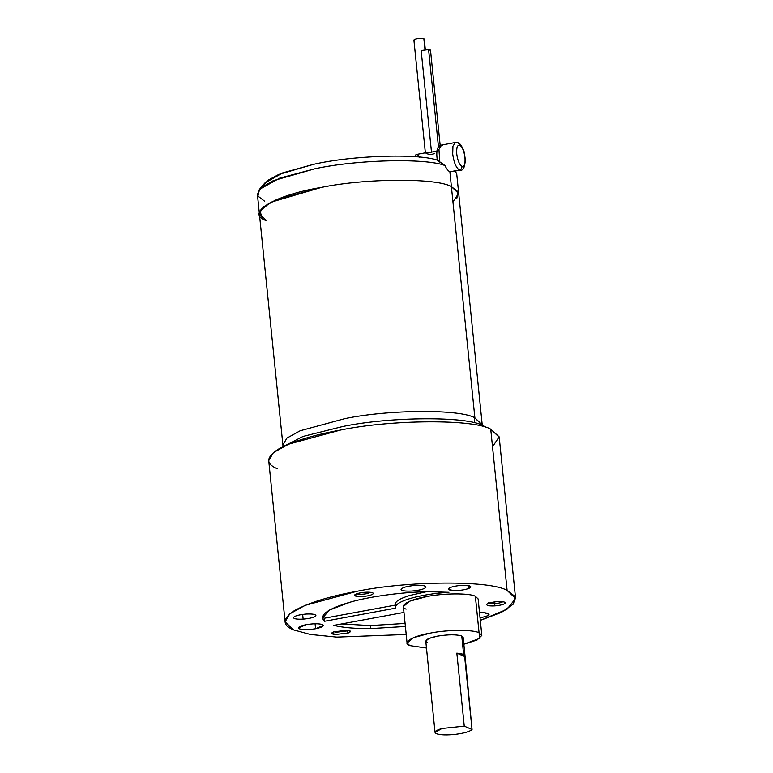 <?xml version="1.0" encoding="UTF-8"?>
<svg xmlns="http://www.w3.org/2000/svg" width="773" height="773" viewBox="0 0 773 773"><rect width="100%" height="100%" fill="white"/><g stroke="black" fill="none" stroke-linecap="round" stroke-linejoin="round"><path stroke-width="1.16" d="M413.903 40.061L425.363 152.812L416.454 154.455L414.85 156.706L415.314 155.47C416.444 153.711 417.826 154.271 419.449 157.141M437.045 150.88L428.715 152.783L437.045 150.88M425.324 49.656L424.242 39.008L424.986 49.694L423.865 38.65L417.12 38.689C414.357 39.278 413.41 39.858 414.28 40.418C413.41 39.858 414.357 39.278 417.12 38.689L423.865 38.65L423.942 39.442M434.793 153.441C431.402 154.842 428.377 154.687 425.72 152.996L428.715 152.783M428.59 49.598L438.484 147.092L428.59 49.598L421.159 50.525L431.469 152.001L421.159 50.525L428.59 49.598C430.445 49.781 430.928 50.177 430.049 50.776C430.928 50.177 430.445 49.781 428.59 49.598M264.743 201.289L257.921 196.062L259.351 189.424L279.681 178.138L314.669 168.833C356.179 159.653 425.865 157.885 444.939 165.528L437.508 160.224L439.798 162.098L438.958 149.411L441.576 145.034L442.745 145.198M460.544 170.186L449.886 171.78L460.544 170.186C463.249 170.611 464.844 167.123 465.346 159.731L464.302 152.735C464.022 149.72 459.771 142.387 458.147 142.812L459.79 145.15L458.147 142.812L455.423 142.474L452.949 146.155L452.698 154.04C453.867 162.436 456.099 167.77 459.375 170.021C461.095 169.509 461.954 168.311 461.954 166.446C459.404 164.688 457.674 160.552 456.756 154.011C456.37 147.701 457.374 144.744 459.79 145.15C457.374 144.744 456.37 147.701 456.756 154.011C457.674 160.552 459.404 164.688 461.954 166.446C464.36 166.842 465.375 163.886 464.979 157.586C464.071 151.044 462.331 146.899 459.79 145.15C462.331 146.899 464.071 151.044 464.979 157.586C465.375 163.886 464.36 166.842 461.954 166.446C461.954 168.311 461.095 169.509 459.375 170.021L460.544 170.186M406.115 609.114C397.593 606.37 408.888 599.481 426.648 596.592C443.151 593.152 469.945 592.997 475.366 596.312L479.076 632.816L475.366 596.312C469.945 592.997 443.151 593.152 426.648 596.592L409.864 601.143L403.371 606.505L407.071 643.02L413.574 637.657L430.358 633.106C446.862 629.666 473.656 629.502 479.076 632.816L481.83 635.425L477.096 639.996L463.848 644.247L480.072 638.227L479.076 632.816C473.656 629.502 446.862 629.666 430.358 633.106C412.598 635.995 401.303 642.885 409.825 645.619L407.071 643.02M464.998 655.581L463.143 637.319L461.761 636.024L463.616 654.277L464.998 655.581L472.052 729.519C469.762 731.596 464.235 733.2 455.471 734.35C446.61 735.268 440.252 735.055 436.407 733.703C440.252 735.055 446.61 735.268 455.471 734.35C464.235 733.2 469.762 731.596 472.052 729.519L464.254 726.137L456.843 653.117L464.631 656.499L456.843 653.117L463.616 654.277L456.843 653.117L464.254 726.137L441.982 728.495C435.431 730.417 433.576 732.157 436.407 733.703L435.035 732.398L441.982 728.495L464.254 726.137L472.052 729.519L464.631 656.499L463.616 654.277L461.761 636.024C456.418 634.382 448.292 634.43 437.402 636.16L429.015 638.44L425.768 641.117L435.035 732.398M277.207 468.66C265.748 463.916 265.922 457.539 277.739 449.538C292.184 441.528 313.104 435.035 340.507 430.059C391.38 419.449 474.004 418.966 490.729 429.189L507.107 590.437L515.591 598.476L506.924 609.346L480.304 620.381L501.513 612.322L513.523 603.945L514.944 596.379L507.107 590.437C490.382 580.223 407.758 580.707 356.884 591.316C329.482 596.283 308.562 602.776 294.117 610.796C282.3 618.796 282.126 625.164 293.585 629.918L285.102 621.888L289.749 613.868L305.142 605.356L356.884 591.316C407.758 580.707 490.382 580.223 507.107 590.437L490.729 429.189C474.004 418.966 391.38 419.449 340.507 430.059L288.754 444.098L273.371 452.611L268.724 460.631L285.102 621.888M395.824 608.109C394.616 605.008 399.351 601.819 410.028 598.524C421.227 595.307 434.194 593.239 448.939 592.311L430.078 591.741C405.168 591.712 370.286 596.273 350.024 602.206L329.501 610.052L322.476 618.091L324.438 621.299L324.129 618.265L322.65 616.535L324.129 618.265L395.515 605.066C394.307 601.964 399.042 598.775 409.719 595.481L426.107 591.799L409.719 595.481C399.042 598.775 394.307 601.964 395.515 605.066L324.129 618.265L324.438 621.299C318.737 615.289 327.269 608.931 350.024 602.206C370.286 596.273 405.168 591.712 430.078 591.741L448.939 592.311C434.194 593.239 421.227 595.307 410.028 598.524C399.351 601.819 394.616 605.008 395.824 608.109L324.438 621.299L395.824 608.109L395.274 604.254M370.615 628.613L370.306 625.579L341.666 623.937L370.306 625.579L405.091 623.444L370.306 625.579L370.615 628.613C355.029 628.7 342.768 627.628 333.839 625.386C342.768 627.628 355.029 628.7 370.615 628.613L405.4 626.488L370.615 628.613M486.971 427.759L483.019 425.652L483.115 426.609L483.019 425.652L486.971 427.759M355.271 595.973L356.846 593.79C358.981 594.447 362.208 594.427 366.547 593.732L370.808 592.34L366.547 593.732C362.208 594.427 358.981 594.447 356.846 593.79L355.271 595.973C353.696 594.949 355.406 593.906 360.402 592.843L354.768 594.862L355.271 595.973C357.947 596.795 362.006 596.766 367.455 595.906C362.006 596.766 357.947 596.795 355.271 595.973M372.586 592.775C369.909 591.954 365.851 591.973 360.402 592.843C365.851 591.973 369.909 591.954 372.586 592.775C374.161 593.799 372.451 594.843 367.455 595.906C372.451 594.843 374.161 593.799 372.586 592.775L373.001 593.007M505.281 603.143C505.465 601.896 502.798 601.394 497.3 601.636C502.798 601.394 505.465 601.896 505.281 603.143C503.919 604.457 500.411 605.375 494.749 605.887L494.817 603.597C490.43 603.79 488.314 603.384 488.459 602.399C488.314 603.384 490.43 603.79 494.817 603.597L494.643 601.896L494.817 603.597C499.329 603.191 502.131 602.457 503.213 601.413C502.131 602.457 499.329 603.191 494.817 603.597L494.749 605.887C500.411 605.375 503.919 604.457 505.281 603.143L505.098 602.399M348.468 632.923L346.777 630.961L336.332 632.256L333.946 631.792L336.332 632.256L347.966 630.372L346.777 630.961L348.468 632.923L335.356 634.556L348.468 632.923L350.159 631.039L346.826 630.256C350.913 630.7 351.454 631.599 348.468 632.923M333.704 631.879L331.926 632.894L335.356 634.556C331.269 634.102 330.718 633.213 333.704 631.879L346.826 630.256L333.704 631.879M468.158 585.557L468.457 588.582L470.815 586.813L466.486 585.374C460.708 585.161 455.461 585.808 450.746 587.325C455.461 585.808 460.708 585.161 466.486 585.374C471.395 585.915 472.052 586.987 468.457 588.582C463.752 590.099 458.505 590.746 452.727 590.533C447.818 589.992 447.161 588.92 450.746 587.325L448.388 589.094L452.727 590.533C458.505 590.746 463.752 590.099 468.457 588.582L468.158 585.557M293.566 617.337C295.189 615.752 299.402 614.661 306.205 614.042C299.402 614.661 295.189 615.752 293.566 617.337C293.344 618.835 296.542 619.434 303.142 619.144L302.658 614.409L303.142 619.144C296.542 619.434 293.344 618.835 293.566 617.337L293.46 617.733M425.884 587.393C424.068 589.152 419.381 590.379 411.835 591.055C419.381 590.379 424.068 589.152 425.884 587.393C426.116 585.741 422.57 585.074 415.236 585.393C422.57 585.074 426.116 585.741 425.884 587.393L425.991 586.958M415.236 585.393C407.68 586.069 403.004 587.287 401.187 589.045C403.004 587.287 407.68 586.069 415.236 585.393M480.043 617.859L486.449 616.294L489.067 614.332L484.256 612.728C489.705 613.337 490.44 614.525 486.449 616.294L480.043 617.859M315.597 628.758L315.084 623.772L315.597 628.758C308.34 629.908 302.919 629.947 299.354 628.845C302.919 629.947 308.34 629.908 315.597 628.758L323.356 625.454L322.438 624.584C324.534 625.946 322.254 627.338 315.597 628.758M306.195 624.671L298.436 627.976L299.354 628.845C297.257 627.483 299.538 626.091 306.195 624.671C313.461 623.521 318.872 623.482 322.438 624.584C318.872 623.482 313.461 623.521 306.195 624.671M437.363 160.475C435.402 147.798 439.045 145.73 441.576 145.034L438.958 149.411L439.798 162.098L444.939 165.528C446.601 168.92 448.253 170.997 449.886 171.78L474.883 417.855L474.12 422.792L474.883 417.855C460.408 409.023 388.954 409.439 344.951 418.608L300.204 430.754L286.899 438.117L282.87 445.055L286.899 438.117L300.204 430.754L344.951 418.608C388.954 409.439 460.408 409.023 474.883 417.855L451.393 186.622C436.919 177.79 365.474 178.205 321.462 187.375L276.715 199.521L263.409 206.884L259.39 213.821L263.409 206.884L276.715 199.521L321.462 187.375L270.666 202.294L259.96 210.932L262.279 218.247L259.96 210.932L270.666 202.294L321.462 187.375C365.474 178.205 436.919 177.79 451.393 186.622L451.393 186.622C436.919 177.79 365.474 178.205 321.462 187.375C365.474 178.205 436.919 177.79 451.393 186.622L449.886 171.78C448.253 170.997 446.601 168.92 444.939 165.528C425.865 157.885 356.179 159.653 314.669 168.833L273.198 180.698L261.061 187.723L257.409 194.342L282.957 445.567M263.129 186.119L267.767 180.36L278.744 174.447L313.278 164.407C351.493 155.47 418.348 153.218 437.508 160.224C418.348 153.218 351.493 155.47 313.278 164.407L282.705 172.872L264.849 183.017L259.351 189.424M266.724 220.759C243.997 213.454 274.106 195.096 321.462 187.375C365.474 178.205 436.919 177.79 451.393 186.622L458.205 191.839L456.785 198.487L458.205 191.839L451.393 186.622C436.919 177.79 365.474 178.205 321.462 187.375C274.106 195.096 243.997 213.454 266.724 220.759L259.39 213.821M451.393 186.622L458.727 193.569L451.393 186.622L458.689 193.26L452.939 201.85M482.265 425.334L474.883 417.855L482.217 424.802L456.746 174.099L455.403 171.133M278.811 448.9L303.045 436.436L342.941 426.464C390.384 416.57 467.423 416.125 483.019 425.652C467.423 416.125 390.384 416.57 342.941 426.464L303.045 436.436L278.811 448.9M293.585 629.918L310.388 634.469L336.815 637.126L406.212 634.488L336.815 637.126L310.388 634.469L293.585 629.918M333.839 625.386L403.97 612.419L333.839 625.386M494.749 605.887C489.241 606.129 486.584 605.626 486.758 604.38C488.121 603.056 491.638 602.148 497.3 601.636C491.638 602.148 488.121 603.056 486.758 604.38C486.584 605.626 489.241 606.129 494.749 605.887M315.78 615.849C316.002 614.361 312.804 613.762 306.205 614.042C312.804 613.762 316.002 614.361 315.78 615.849C314.157 617.434 309.934 618.535 303.142 619.144C309.934 618.535 314.157 617.434 315.78 615.849L315.886 615.453M401.187 589.045C400.945 590.707 404.492 591.374 411.835 591.055C404.492 591.374 400.945 590.707 401.187 589.045L401.071 589.49M479.521 612.699L484.256 612.728L479.521 612.699M481.83 635.425L478.12 598.911L475.366 596.312L475.946 602.022M515.591 598.476L499.213 437.218L490.729 429.189L499.165 436.861L492.517 446.784M426.464 648.045L409.825 645.619L426.464 648.045M427.14 642.421C423.991 640.373 427.411 638.285 437.402 636.16C448.292 634.43 456.418 634.382 461.761 636.024L462.051 638.875M449.886 171.78L459.375 170.021C456.099 167.77 453.867 162.436 452.698 154.04L452.949 146.155L455.423 142.474L458.147 142.812M440.185 145.546L430.503 50.255M441.576 145.034L455.423 142.474"/></g></svg>
